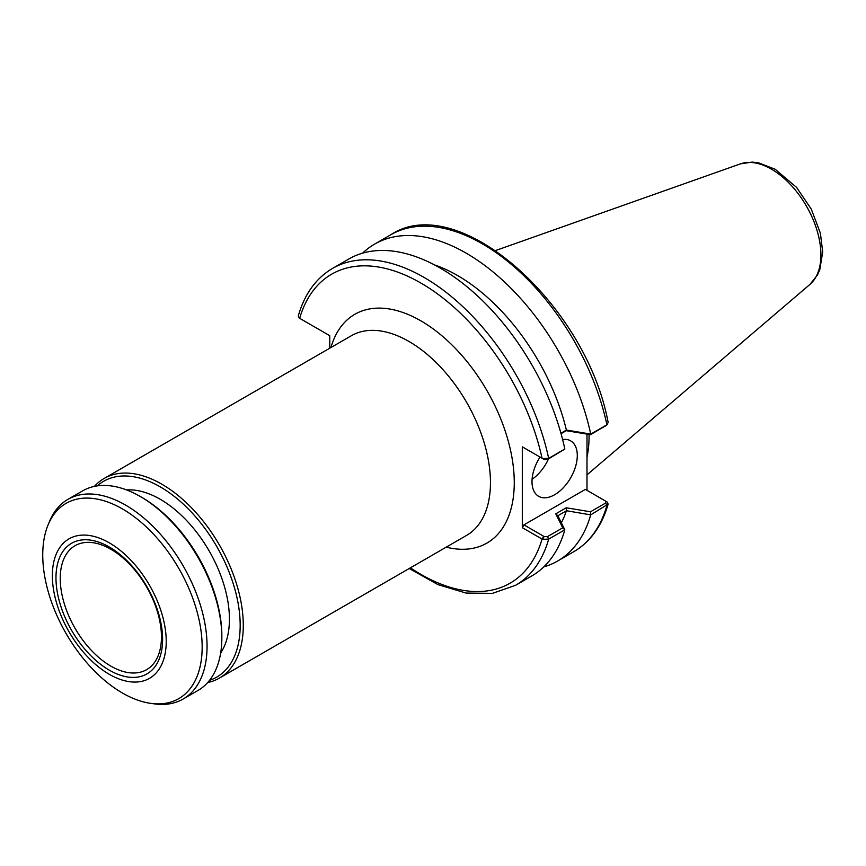 <?xml version="1.0" encoding="UTF-8"?>
<svg xmlns="http://www.w3.org/2000/svg" width="866" height="866" viewBox="0 0 866 866"><rect width="100%" height="100%" fill="white"/><g stroke="black" fill="none" stroke-linecap="round" stroke-linejoin="round"><path stroke-width="1.3" d="M207.688 682.549A115.265 66.552 -120 0 0 219.412 678.1L466.59 535.394A115.265 66.552 -120 0 0 484.256 443.024A115.265 66.552 -120 0 0 408.958 341.453A115.265 66.552 -120 0 0 351.325 335.748L104.147 478.454A115.265 66.552 -120 0 0 94.437 486.378M330.964 347.504A132.097 76.273 60 0 1 420.865 320.842A132.097 76.273 60 0 1 513.386 467.337A132.097 76.273 60 0 1 446.228 547.15M109.3 670.154A75.407 43.538 -120 0 0 155.469 604.457A75.407 43.538 -120 0 0 63.121 551.133A75.407 43.538 -120 0 0 109.3 670.154M110.848 549.25A71.564 41.319 60 0 1 157.569 612.197A71.564 41.319 60 0 1 146.755 669.58A71.564 41.319 60 0 1 110.848 666.116A71.564 41.319 60 0 1 64.062 602.942A71.564 41.319 60 0 1 75.19 545.634A71.564 41.319 60 0 1 110.848 549.25M109.3 542.841A80.516 46.483 -120 0 0 59.992 612.987A80.516 46.483 -120 0 0 158.597 669.916A80.516 46.483 -120 0 0 109.3 542.841M122.452 693.027A112.732 65.08 60 0 1 47.987 525.153A112.732 65.08 60 0 1 122.452 508.937A112.732 65.08 60 0 1 200.836 629.55A112.732 65.08 60 0 1 150.89 703.387A112.732 65.08 60 0 1 122.452 693.027M150.89 703.387L154.635 703.906A115.265 66.552 -120 0 0 183.181 699.014A115.265 66.552 -120 0 0 200.858 606.655A115.265 66.552 -120 0 0 125.548 505.084A115.265 66.552 -120 0 0 67.916 499.368A115.265 66.552 -120 0 0 49.416 521.657L47.987 525.153M67.916 499.368L82.714 490.827A115.265 66.552 60 0 1 140.346 496.532A115.265 66.552 60 0 1 140.346 496.543A115.265 66.552 60 0 1 221.848 637.712A115.265 66.552 60 0 1 197.978 690.473L183.181 699.014M221.848 637.712L221.848 635.915A113.067 65.286 -120 0 0 141.905 497.43L140.346 496.543M97.317 485.88A113.067 65.286 60 0 1 216.76 546.533A113.067 65.286 60 0 1 209.561 680.308M219.412 678.1A115.265 66.552 -120 0 0 237.078 585.741A115.265 66.552 -120 0 0 161.78 484.17A115.265 66.552 -120 0 0 104.147 478.454M220.678 652.953A97.858 56.496 -120 0 0 160.221 499.271A97.858 56.496 -120 0 0 126.555 489.929M329.773 348.197L329.773 335.694L299.658 318.309A178.407 103 60 0 1 420.865 283.03A178.407 103 60 0 1 542.062 458.255L544.14 459.456L547.485 459.521L548.676 458.406A182.986 105.641 -120 0 0 332.609 268.363L348.781 259.021A182.986 105.641 60 0 1 564.838 449.01L548.676 458.406L542.549 458.504L522.306 446.845L522.306 527.675L542.549 539.334L548.676 539.107L564.838 529.808A182.986 105.641 60 0 1 531.756 575.966L515.584 585.297A182.986 105.641 -120 0 0 548.676 539.107L547.485 536.617L544.14 536.552L542.549 539.334M589.053 434.461A128.092 73.956 60 0 1 589.064 436.172A128.092 73.956 60 0 1 586.996 457.205M586.996 490.329L586.996 434.126M523.919 447.787L522.306 446.845M564.838 529.808L557.834 515.757L566.461 510.734L590.72 514.869L608.138 504.099L607.185 502.02L585.384 489.398L523.919 524.872L522.306 527.675M562.619 439.517A32.02 18.489 -60 0 1 570.662 440.859A32.02 18.489 -60 0 1 577.297 455.516A32.02 18.489 -60 0 1 563.311 487.742A32.02 18.489 -60 0 1 538.641 496.315A32.02 18.489 -60 0 1 540.016 457.075M561.06 433.66L566.223 430.683L590.493 434.7L606.232 425.423M547.485 459.521L564.805 449.097M566.386 510.821A161.758 93.387 60 0 1 561.363 522.804M557.834 515.757L555.766 513.819L562.716 527.827L564.805 529.797M590.72 514.869A182.986 105.641 60 0 1 557.639 561.016A182.986 105.641 60 0 1 543.783 566.894M607.185 502.02L605.605 501.068L605.713 502.994L590.493 511.784L590.774 514.794M299.658 318.309L301.26 319.229L299.235 318.028L298.283 315.938C304.561 294.05 316.003 278.192 332.609 268.363M608.149 422.5L606.904 424.795L590.774 434.104L566.386 430.034L560.941 433.26M362.637 253.143A182.986 105.641 60 0 1 374.653 244.082A182.986 105.641 60 0 1 590.72 434.072M434.505 264.909A161.758 93.387 60 0 1 566.386 430.034M542.549 458.504L544.14 459.456M566.223 430.683L566.461 430.066M590.493 434.7L590.774 434.104M590.493 511.784L566.223 507.779L566.461 510.734M566.223 507.779L555.766 513.819M562.716 527.827L547.485 536.617M544.14 536.552L523.919 524.872M532.103 479.266A32.02 18.489 120 0 0 548.503 458.937M543.686 536.281L542.062 539.085A178.407 103 60 0 1 410.408 567.825M809.948 284.405L817.374 275.117L819.799 269.705L822.7 251.984L820.383 233.192L811.269 209.085L796.568 187.392L775.2 169.271L758.41 162.776L752.143 162.094L740.365 163.891A69.973 40.399 60 0 1 792.78 187.078A69.973 40.399 60 0 1 820.914 254.864A69.973 40.399 60 0 1 809.948 284.405L586.996 474.86M605.713 502.994L606.904 505.484A182.986 105.641 60 0 1 573.812 551.685L557.639 561.016M374.653 244.082L390.826 234.751A182.986 105.641 60 0 1 606.904 424.795L605.713 425.91M740.365 163.891L495.666 250.512M409.239 568.497L437.915 584.604L466.06 593.069L492.408 593.372L515.584 585.297M608.138 504.099C601.848 525.987 590.406 541.845 573.812 551.685M390.826 234.751C458.114 190.087 586.228 304.193 608.159 422.576M607.467 424.383L605.994 425.704M605.821 501.197L606.763 501.739"/></g></svg>
